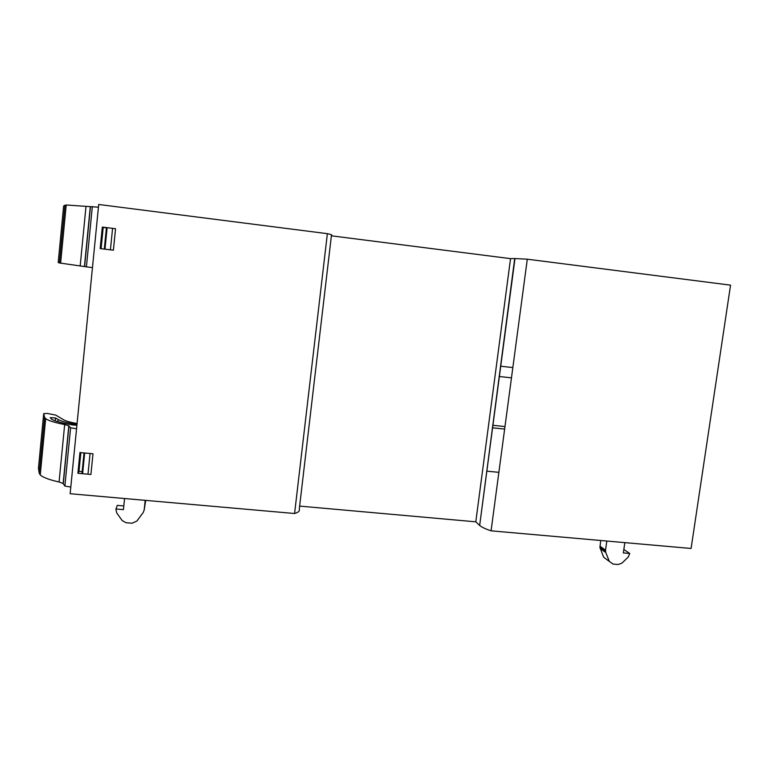 <?xml version="1.0" encoding="UTF-8"?>
<svg xmlns="http://www.w3.org/2000/svg" width="769" height="769" viewBox="0 0 769 769"><rect width="100%" height="100%" fill="white"/><g stroke="black" fill="none" stroke-linecap="round" stroke-linejoin="round"><path stroke-width="1.15" d="M294.585 513.509L70.142 493.727L98.701 204.477L327.373 233.67L294.585 513.509C298.353 512.385 299.92 510.952 299.266 509.222L331.468 235.17C332.371 234.939 330.997 234.439 327.373 233.67M331.391 235.814L510.539 258.644L514.711 258.538L479.664 525.438C481.702 527.188 485.508 528.985 491.074 530.831L691.091 548.47L730.55 285.145L527.294 259.201L514.711 258.538M500.465 366.188L512.846 367.572M511.472 377.848L499.11 376.483M299.631 506.098L475.8 521.824L479.423 525.227M77.89 473.281L90.915 474.473L92.982 453.768L79.947 452.547L77.89 473.281L78.967 471.503L82.168 471.56M102.315 227.076L100.181 248.589L113.399 250.194L115.552 228.729L102.315 227.076L103.2 227.422L101.085 248.695M80.841 452.624L78.967 471.503M106.42 227.855L103.2 227.422M475.8 521.824L510.539 258.644M527.294 259.201L491.074 530.831M145.187 500.34L144.178 510.049L143.197 512.539L136.872 521.074L132.037 523.237L126.039 522.728L122.175 520.565L116.821 513.077L115.917 509.684L115.994 508.991L123.415 509.636L124.568 498.523M145.687 500.388L144.178 510.049M115.994 508.991L117.292 505.377L123.799 505.944M624.832 542.626L623.342 552.94L629.782 553.497L628.177 557.102L621.977 563.11L618.209 564.504L612.98 564.062L609.317 561.351L605.799 552.546L605.52 550.104L606.818 541.04M623.842 549.518L629.782 553.497M609.346 561.428L603.684 557.256L599.935 547.528L600.733 540.501M498.87 472.329L486.844 471.166M64.971 205.169L59.415 262.969L58.204 262.517L63.635 205.948L66.211 204.996L98.432 207.197M92.338 206.515L86.416 266.853L92.472 267.602M59.415 262.969L86.416 266.853M77.073 423.546C70.392 422.325 65.903 421.066 63.616 419.759L55.628 415.068L47.313 413.443L43.698 413.616L44.592 417.288L45.669 418.644C48.37 420.624 54.705 422.594 64.673 424.555L68.806 425.843L70.604 427.824L76.564 428.756M58.156 419.547L55.551 417.99L50.283 417.625L51.215 418.874C54.234 421.018 61.626 423.085 73.382 425.065L76.64 425.074L76.871 424.632L75.843 424.334C66.961 422.815 61.068 421.22 58.156 419.547L57.944 421.729M70.604 427.824L64.875 486.066L70.806 487.056M43.698 413.616L38.45 468.34L39.229 473.166L40.257 474.906C42.901 477.424 49.168 479.779 59.069 481.971L63.145 483.518L64.875 486.066M504.637 429.064L492.314 427.795M492.65 425.286L504.973 426.555M599.935 546.163L605.52 550.104M609.317 561.351L603.684 557.256M600.205 548.566L605.799 552.546M104.978 249.166L107.122 227.682M112.582 228.364L110.428 249.829M80.187 265.882L85.993 206.428M84.6 266.497L90.463 206.726M82.619 473.714L84.677 452.989M90.06 453.489L87.993 474.204M44.592 417.288L39.229 473.166M59.069 481.971L64.673 424.555M63.289 483.691L68.95 425.978M55.551 417.99L55.272 420.854M75.746 425.238L75.843 424.334M514.99 258.538L479.664 525.438M605.52 551.498L599.935 547.528M104.305 249.089L106.449 227.595M60.616 263.219L66.211 204.996M84.436 266.468L90.3 206.736M81.956 473.656L84.023 452.922M40.257 474.906L45.669 418.644M63.145 483.518L68.806 425.843"/></g></svg>
